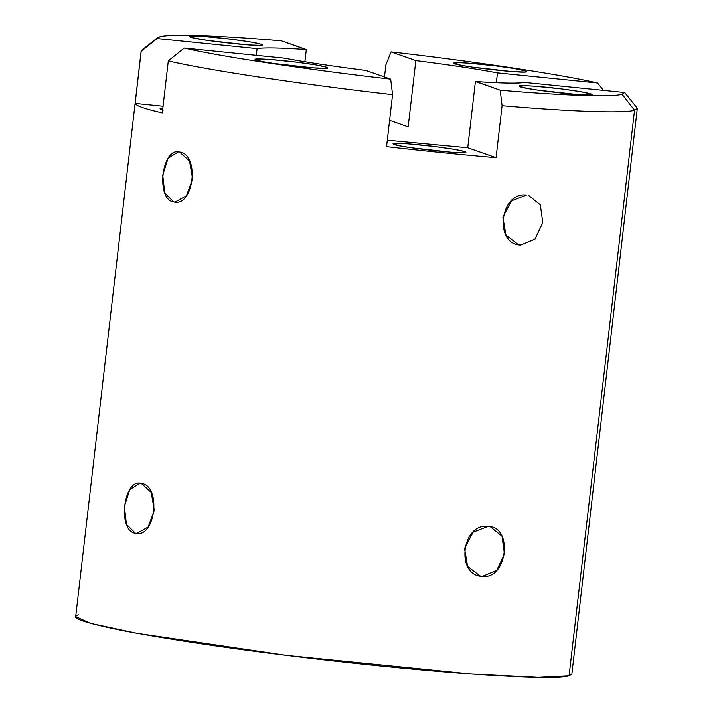 <?xml version="1.0" encoding="UTF-8"?>
<svg xmlns="http://www.w3.org/2000/svg" width="713" height="713" viewBox="0 0 713 713"><rect width="100%" height="100%" fill="white"/><g stroke="black" fill="none" stroke-linecap="round" stroke-linejoin="round"><path stroke-width="1.07" d="M408.175 126.878L389.592 120.354L408.175 126.878L415.848 60.614C448.967 64.812 476.177 68.911 497.487 72.895L597.53 82.984C561.853 74.607 472.327 61.14 391.054 51.915L415.848 60.614L391.054 51.915C472.327 61.14 561.853 74.607 597.53 82.984L603.465 90.364L597.53 82.984L497.487 72.895L496.346 82.708L497.487 72.895C476.177 68.911 448.967 64.812 415.848 60.614L408.175 126.878M495.669 65.908L514.447 68.582L525.65 70.979L526.559 71.496L524.59 72.031L511.818 71.567L471.97 67.102L460.999 65.257L453.923 63.261L458.824 62.691L468.664 63.181L495.669 65.908C514.492 68.323 524.804 70.213 526.586 71.576C528.859 74.482 452.095 65.792 453.905 63.172C451.899 61.808 475.874 63.341 495.669 65.908M257.072 48.653L256.315 55.347L257.108 48.653L157.056 38.555L141.165 51.372L157.056 38.555L257.108 48.653C263.641 47.495 279.808 47.78 305.627 49.518L281.528 40.864C218.392 35.436 168.749 33.796 159.676 36.835L157.056 38.555L157.537 37.744L141.655 50.302L141.165 51.372L135.149 103.385L163.063 106.201L135.14 103.385C135.782 105.711 144.828 108.884 162.288 112.904L168.304 60.89L184.204 48.074L284.255 58.172C305.556 62.156 332.766 66.247 365.885 70.453L390.679 79.152L392.569 94.633L390.679 79.152C309.415 69.927 219.889 56.452 184.204 48.074C219.889 56.452 309.415 69.927 390.679 79.152L365.885 70.453C332.766 66.247 305.556 62.156 284.255 58.172L184.204 48.074L168.304 60.89C205.772 69.883 304.237 84.695 392.569 94.633L386.544 146.655C425.135 151.067 461.641 154.748 496.07 157.698L502.095 105.684L500.205 90.195C563.341 95.622 612.993 97.271 622.057 94.223L624.677 92.503L524.625 82.414C518.093 83.573 501.925 83.287 476.115 81.549L500.205 90.195L502.095 105.684C570.569 111.647 624.829 113.51 634.525 110.221L622.057 94.223C612.993 97.271 563.341 95.622 500.205 90.195L475.411 81.505L467.746 147.769L387.293 140.203L467.746 147.769L496.07 157.698L467.746 147.769M561.149 88.867L579.927 91.549L591.13 93.947L592.04 94.455L590.07 94.989L577.298 94.535L537.45 90.061L526.479 88.225L519.403 86.22L524.305 85.649L534.144 86.148L561.149 88.867C579.972 91.282 590.284 93.171 592.066 94.544C594.339 97.449 517.576 88.751 519.385 86.13C517.38 84.776 541.354 86.3 561.149 88.867M434.921 146.566L453.7 149.24L464.912 151.637L465.821 152.154L463.851 152.689L451.079 152.226L411.232 147.76L400.26 145.924L393.184 143.919L398.086 143.349L407.925 143.839L434.921 146.566C453.753 148.981 464.065 150.871 465.839 152.243C468.12 155.14 391.357 146.45 393.166 143.83C391.161 142.466 415.126 143.999 434.921 146.566M163.322 110.025L160.042 108.831L162.822 108.269L160.024 108.75L162.644 109.855M141.147 51.078L75.703 616.638L90.382 623.34L136.807 633.296L286.76 655.39L471.061 673.972L538.235 677.35L569.081 675.79C560.48 678.455 527.798 677.849 471.061 673.972C415.75 670.024 344.165 662.555 286.76 655.39C224.034 647.654 169.828 639.49 124.151 630.916C83.412 622.699 68.19 617.36 78.475 614.9M296.911 62.218L315.699 64.901L326.902 67.298L327.811 67.806L325.841 68.341L313.069 67.887L273.222 63.412L262.25 61.576L255.174 59.571L260.076 59.001L269.915 59.491L296.911 62.218C315.743 64.633 326.055 66.523 327.828 67.895C330.11 70.792 253.347 62.102 255.156 59.482C253.151 58.118 277.116 59.651 296.911 62.218M231.431 39.251C250.263 41.666 260.575 43.564 262.348 44.928C264.63 47.833 187.867 39.135 189.676 36.523C187.671 35.16 211.636 36.684 231.431 39.251L250.218 41.933L261.421 44.331L262.331 44.839L260.361 45.382L247.589 44.919L207.741 40.454L192.965 37.798L189.694 36.604L194.596 36.033L204.435 36.532L231.431 39.251M157.537 37.744L159.676 36.835C168.749 33.796 218.392 35.436 281.528 40.864L306.323 49.562L304.906 61.773M385.876 64.919L391.054 51.915L385.876 64.919L384.476 76.977L385.876 64.919M524.625 82.414L624.677 92.503L637.279 108.189L624.677 92.503L622.057 94.223L634.525 110.221L637.279 108.189L634.525 110.221C624.829 113.51 570.569 111.647 502.095 105.684L496.07 157.698C461.641 154.748 425.135 151.067 386.544 146.655L392.569 94.633C304.237 84.695 205.772 69.883 168.304 60.89L162.288 112.904C144.828 108.884 135.782 105.711 135.14 103.385L141.165 51.372M478.575 575.632L482.353 576.362C455.384 575.881 461.516 522.816 488.138 526.408C513.476 526.577 507.335 579.633 482.353 576.362L496.649 570.436L504.447 554.001L501.997 536.185L490.214 526.693L488.138 526.408L473.129 532.192L464.537 548.475L467.621 566.416L480.259 576.068M528.547 195.371L540.329 204.863L542.789 222.679L534.991 239.113L520.686 245.04C493.717 244.559 499.858 191.494 526.47 195.086L511.462 200.87L502.879 217.153L505.963 235.094L518.592 244.746L520.686 245.04L516.907 244.309M305.627 49.518C279.71 47.771 263.516 47.486 257.045 48.662M175.959 202.144L173.776 201.984L174.961 202.136L186.423 195.799L192.644 178.981L189.533 161.031L179.56 152.021L178.384 151.869L168.054 158.295L162.724 175.175L164.774 193.045L173.776 201.984L175.959 202.144M137.627 533.467L135.443 533.306L136.629 533.458L148.09 527.121L154.311 510.303L151.201 492.353L141.227 483.343L140.051 483.191L129.713 489.617L124.392 506.497L126.442 524.367L135.443 533.306L137.627 533.467M476.115 81.549C502.023 83.287 518.217 83.573 524.688 82.396M569.081 675.79L634.525 110.221L569.081 675.79L571.853 674.052L637.297 108.483M173.776 201.984C155.541 199.89 161.682 146.833 179.56 152.021C200.014 154.284 193.874 207.34 173.776 201.984M135.443 533.306C117.208 531.212 123.34 478.156 141.227 483.343C161.673 485.606 155.532 538.663 135.443 533.306"/></g></svg>
